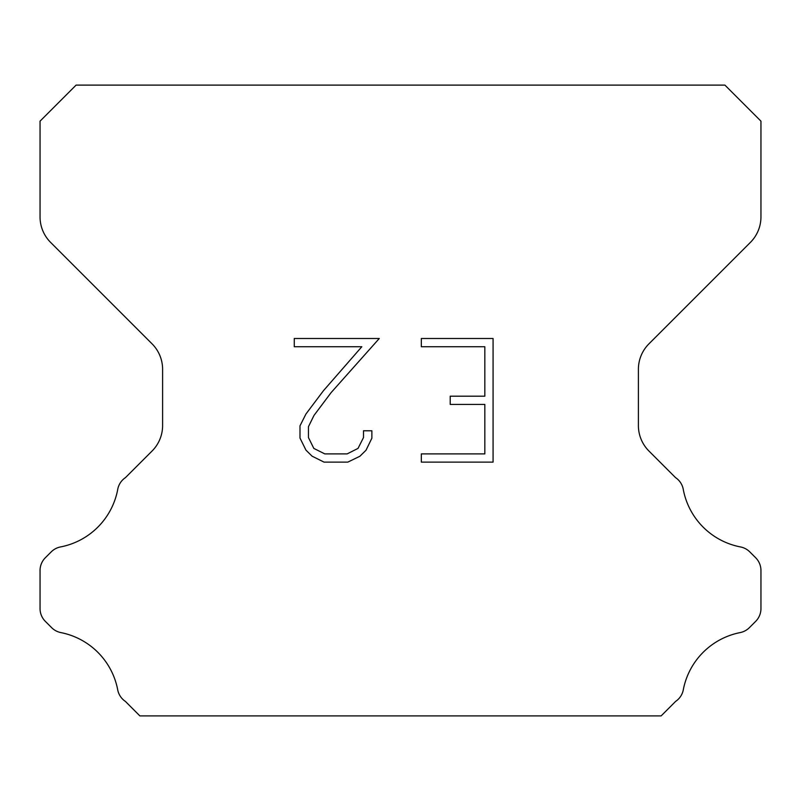 <?xml version="1.0" encoding="UTF-8"?>
<svg xmlns="http://www.w3.org/2000/svg" width="801" height="801" viewBox="0 0 801 801"><rect width="100%" height="100%" fill="white"/><g stroke="black" fill="none" stroke-linecap="round" stroke-linejoin="round"><path stroke-width="1.2" d="M484.835 453.887L484.835 404.435L450.222 404.435L450.222 396.195L484.835 396.195L484.835 346.733L421.326 346.733L421.326 338.493L493.076 338.493L493.076 462.127L421.326 462.127L421.326 453.887L484.835 453.887M371.874 430.778L371.874 438.197L365.997 450.262L359.879 456.26L347.804 462.127L324.055 462.127L312.07 456.17L305.952 450.132L299.995 438.067L299.995 425.832L305.952 413.997L323.414 390.748L361.812 346.733L294.277 346.733L294.277 338.493L379.274 338.493L331.143 392.57L314.002 415.419L308.445 426.693L308.445 437.546L313.832 448.42L324.785 453.887L347.163 453.887L358.027 448.4L363.504 437.546L363.504 430.778L371.874 430.778M724.905 85.106L76.095 85.106L40.05 121.151L40.05 216.901A36.045 36.045 0 0 0 50.603 242.393L152.05 343.829A36.045 36.045 0 0 1 162.603 369.321L162.603 425.551A36.045 36.045 0 0 1 152.05 451.043L125.467 477.616A18.023 18.023 0 0 0 117.657 489.801A72.09 72.09 0 0 1 60.536 546.933A18.023 18.023 0 0 0 51.204 551.889L45.327 557.756A18.023 18.023 0 0 0 40.05 570.502L40.05 608.61A18.023 18.023 0 0 0 45.327 621.356L51.634 627.664A18.023 18.023 0 0 0 60.886 632.6A72.09 72.09 0 0 1 117.617 689.331A18.023 18.023 0 0 0 125.387 701.406L139.865 715.894L661.135 715.894L675.613 701.406A18.023 18.023 0 0 0 683.383 689.331A72.09 72.09 0 0 1 740.114 632.6A18.023 18.023 0 0 0 749.366 627.664L755.673 621.356A18.023 18.023 0 0 0 760.95 608.61L760.95 570.502A18.023 18.023 0 0 0 755.673 557.756L749.796 551.889A18.023 18.023 0 0 0 740.464 546.933A72.09 72.09 0 0 1 683.343 489.801A18.023 18.023 0 0 0 675.533 477.616L648.95 451.043A36.045 36.045 0 0 1 638.397 425.551L638.397 369.321A36.045 36.045 0 0 1 648.95 343.829L750.397 242.393A36.045 36.045 0 0 0 760.95 216.901L760.95 121.151L724.905 85.106"/></g></svg>
